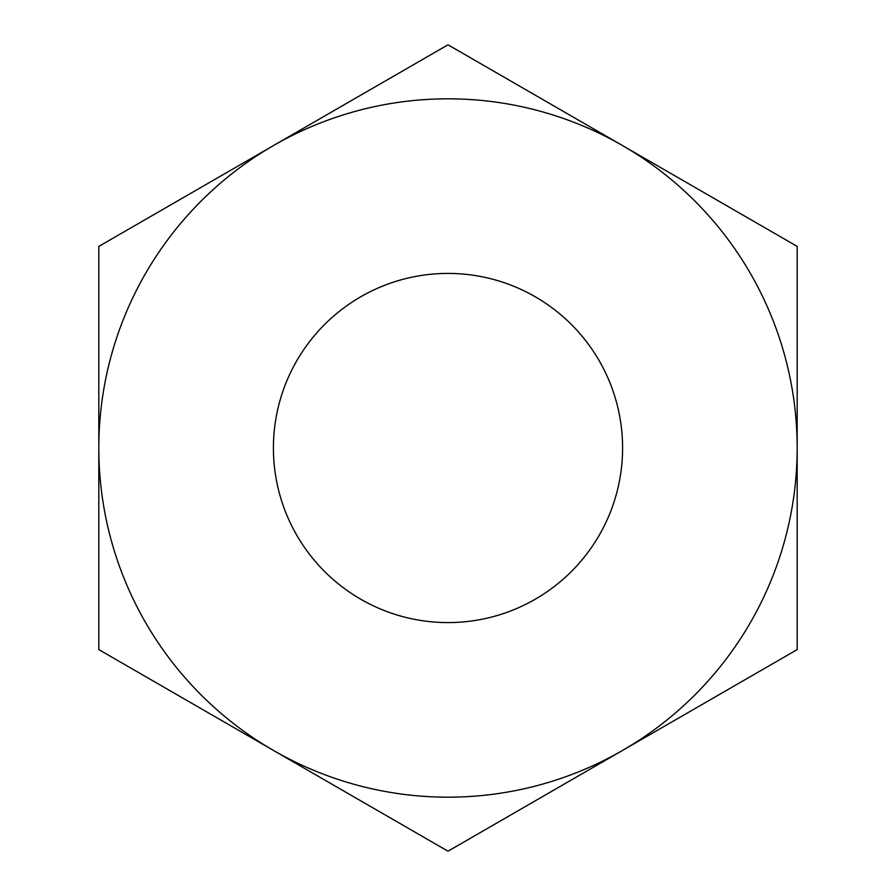 <?xml version="1.0" encoding="UTF-8"?>
<svg xmlns="http://www.w3.org/2000/svg" width="896" height="896" viewBox="0 0 896 896"><rect width="100%" height="100%" fill="white"/><g stroke="black" fill="none" stroke-linecap="round" stroke-linejoin="round"><path stroke-width="1.34" d="M273.414 448A174.586 174.586 0 0 1 448 273.414A174.586 174.586 0 0 1 622.586 448A174.586 174.586 0 0 1 448 622.586A174.586 174.586 0 0 1 273.414 448M622.586 145.6A349.182 349.182 0 0 1 622.586 750.4A349.182 349.182 0 0 1 98.818 448A349.182 349.182 0 0 1 622.586 145.6L448 44.8L98.818 246.4L98.818 649.6L448 851.2L797.182 649.6L797.182 246.4L622.586 145.6"/></g></svg>
